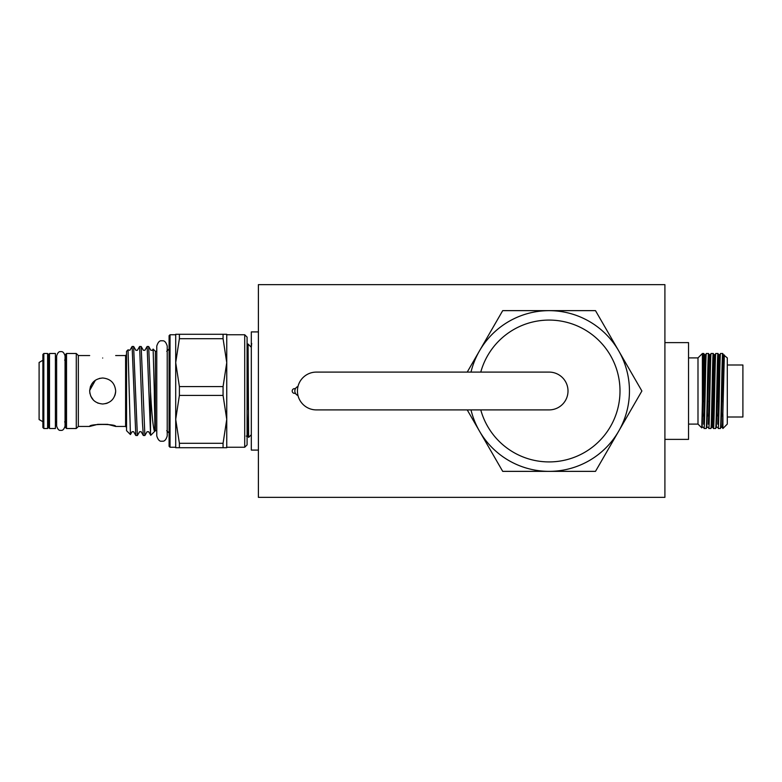 <?xml version="1.0" encoding="UTF-8"?>
<svg xmlns="http://www.w3.org/2000/svg" width="782" height="782" viewBox="0 0 782 782"><rect width="100%" height="100%" fill="white"/><g stroke="black" fill="none" stroke-linecap="round" stroke-linejoin="round"><path stroke-width="1.17" d="M549.101 409.905A18.905 18.905 0 0 0 568.006 391A18.905 18.905 0 0 1 549.101 409.905L316.348 409.905A18.905 18.905 0 0 1 297.443 391A18.905 18.905 0 0 1 316.348 372.095L549.101 372.095A18.905 18.905 0 0 1 568.006 391A18.905 18.905 0 0 0 549.101 372.095M105.736 403.629L107.701 402.984M114.759 395.79L115.394 393.698M115.541 392.857L115.677 391C114.905 398.908 110.575 403.238 102.677 404.001C94.769 403.229 90.438 398.898 89.676 391C90.448 383.092 94.778 378.762 102.677 377.999L99.402 378.42M91.807 398.136L93.478 400.188L90.683 396.015M97.672 402.994L98.268 403.229M688.541 424.088L697.994 424.088L697.994 357.912L688.541 357.912M697.994 424.088L701.786 427.881L702.392 401.743L702.392 353.513L697.994 357.912M701.933 426.229L701.786 427.881M722.705 353.513C721.923 351.226 721.131 430.774 720.339 428.487L718.189 428.487C718.981 430.774 719.763 351.226 720.554 353.513L722.705 353.513L723.399 354.705L723.995 365.878M720.701 424.196L721.033 427.295L720.339 428.487M717.827 424.196L719.088 372.838L719.86 354.705L720.554 353.513M718.345 357.804L717.984 353.513C717.192 351.226 716.4 430.774 715.618 428.487L713.458 428.487C714.249 430.774 715.041 351.226 715.823 353.513L715.129 354.705L713.946 354.705L713.252 353.513C712.47 351.226 711.679 430.774 710.887 428.487L708.736 428.487C709.518 430.774 710.31 351.226 711.102 353.513L710.408 354.705L709.225 354.705L708.551 353.532C707.739 351.226 706.948 430.774 706.166 428.487L704.005 428.487C704.797 430.774 705.589 351.226 706.371 353.513L708.521 353.513M717.984 353.513L715.823 353.513M713.252 353.513L711.102 353.513M706.527 424.196L706.86 427.295L706.166 428.487M703.644 424.196L704.914 372.838L705.677 354.705L706.371 353.513M703.311 427.295L702.128 427.295L704.494 354.705L703.8 353.513C703.321 352.848 702.881 378.361 702.392 401.743M703.8 353.513L702.392 353.513M716.899 386.005L717.231 401.831M712.177 386.005L712.51 401.831M713.096 424.196L713.458 428.487M707.446 386.005L707.778 401.831M708.375 424.196L710.408 354.705M704.748 380.169L704.162 357.804M702.725 386.005L703.057 401.831M722.91 414.392L722.91 428.477L727.299 424.088L727.299 357.912L723.379 354.686L721.033 427.295L722.245 427.314L722.636 422.456L724.337 354.95M722.558 424.196L724.073 363.337M664.905 439.376L688.541 439.376L688.541 342.624L664.905 342.624M42.883 421.723L39.1 419.543L39.1 362.457L42.883 360.277M43.831 428.507L42.883 427.558L42.883 354.442L43.831 353.493L43.831 428.507L47.604 428.507L47.604 353.493L43.831 353.493M47.604 353.493L48.552 354.442L48.552 427.558L47.604 428.507M95.424 380.208L89.686 390.423M102.677 358.019C119.441 355.321 119.441 355.321 102.677 358.019C119.441 355.321 119.441 355.321 102.677 358.019C85.912 355.321 85.912 355.321 102.677 358.019C85.912 355.321 85.912 355.321 102.677 358.019M90.683 385.995L90.262 387.158M97.682 424.362L89.676 426.454L78.337 426.454L78.337 355.546L76.274 353.493L66.519 353.493L66.519 428.507L65.571 427.558L65.571 354.442L66.519 353.493M102.677 377.999C110.585 378.771 114.915 383.102 115.677 391M89.676 391L89.93 393.561M89.676 426.454C88.865 423.785 116.498 423.795 115.677 426.454L107.74 424.372M78.337 426.454L76.274 428.507L76.274 353.493M130.428 434.567L126.547 430.677L126.547 351.323L128.053 349.818L130.428 434.567L132.109 431.703L133.634 431.703L135.814 435.486L137.378 435.525L133.624 346.475L132.109 346.475L135.814 435.486M128.082 349.828L129.88 350.297L132.109 346.475M150.506 391L148.678 346.514L147.124 346.475L150.535 433.727L150.506 391M156.771 430.677L155.383 430.677L150.75 435.31L148.639 431.703L147.114 431.703L144.875 435.525L141.18 346.514L143.36 350.297L144.885 350.297L147.124 346.475M141.18 346.514L139.616 346.475L142.432 422.485L143.321 435.486L144.875 435.525M133.673 346.514L135.853 350.297L137.378 350.297L139.616 346.475M143.321 435.486L141.131 431.703L139.607 431.703L137.378 435.525M155.383 430.677L155.383 351.323L153.125 349.065L152.392 350.297L150.867 350.297L148.678 346.514M150.535 392.065C151.718 412.925 152.959 425.789 154.25 430.677C155.452 429.533 154.396 410.511 154.318 391L153.125 349.065M175.706 334.755L170.036 334.755L170.036 447.245L169.088 446.307L169.088 391L169.088 433.042L166.722 430.677M49.501 391L49.501 353.493L55.405 353.493L55.405 428.507L49.501 428.507L49.501 391M169.088 391L169.088 335.693L170.036 334.755M251.677 343.396L251.315 347.276L248.07 344.041L248.617 437.402L251.315 434.724M244.717 334.755L247.083 337.11L247.083 444.89L244.717 447.245L244.717 334.755L226.751 334.755M258.402 331.91L251.315 331.91L251.315 450.09L258.402 450.09M258.402 497.352L258.402 284.648L664.905 284.648L664.905 497.352L258.402 497.352M179.391 447.724L226.751 447.724L226.751 362.643L223.065 338.694L179.391 338.694L179.391 334.276L226.751 334.276L226.751 362.643L223.065 386.582L179.391 386.582L179.391 395.418L175.706 419.357L175.706 447.724L179.391 447.724L179.391 443.306L223.065 443.306L226.751 419.357L223.065 395.418L223.065 386.582M467.225 409.905L502.709 471.36L595.493 471.36L641.885 391L618.689 350.825A80.36 80.36 0 0 1 549.101 471.36A80.36 80.36 0 0 1 470.999 409.905M487.694 355.546A70.898 70.898 0 0 0 480.764 372.095A70.898 70.898 0 0 1 619.999 391A70.898 70.898 0 0 1 480.764 409.905A70.898 70.898 0 0 0 487.694 426.454M297.981 386.503A4.731 4.565 90 0 0 297.981 395.497M295.43 388.634L294.491 388.634A2.366 2.287 90 0 0 292.204 391A2.366 2.287 90 0 0 294.491 393.366L295.43 393.366M470.999 372.095A80.36 80.36 0 0 1 618.689 350.825L595.493 310.64L502.709 310.64L467.225 372.095M179.391 338.694L175.706 362.643L175.706 419.357L179.391 443.306M179.391 386.582L175.706 362.643L175.706 334.276L179.391 334.276M223.065 447.724L223.065 443.306M223.065 395.418L179.391 395.418M223.065 338.694L223.065 334.276M247.083 353.63L248.07 409.289M247.083 344.041L248.07 344.041M150.711 435.3L150.535 433.727M107.584 424.343L97.691 424.352M727.299 417.002L742.9 417.002L742.9 364.998L727.299 364.998M723.966 366.953L722.91 354.92L722.91 361.528M721.63 386.005L721.962 401.831M722.891 428.468L722.216 427.295M126.547 427.392L125.599 426.454L125.599 355.546L115.677 355.546M247.601 380.883L247.083 410.56M246.262 436.092L247.855 436.092L247.083 413.004M702.392 401.85L702.725 416.122M707.114 401.831L707.446 416.122M711.845 401.831L712.177 416.122M713.438 428.468L712.764 427.295L715.129 354.705M716.566 401.831L716.899 416.122M721.297 401.831L721.63 416.122M705.09 365.878L705.423 380.169M708.042 427.295L706.86 427.295L709.225 354.705M712.764 427.295L711.581 427.295L713.946 354.705M717.495 427.295L716.312 427.295L718.678 354.705L718.003 353.532M60.84 430.305C59.09 430.794 57.692 429.386 56.636 426.092L56.636 355.908C57.692 352.614 59.09 351.206 60.84 351.695C62.638 351.245 64.036 352.643 65.053 355.908L65.053 426.092C64.036 429.357 62.638 430.755 60.84 430.305M162.001 441.156C159.772 441.713 158.032 439.973 156.771 435.926L156.771 346.074C158.032 342.027 159.772 340.287 162.001 340.844C164.288 340.336 166.028 342.076 167.221 346.074L167.221 435.926C166.028 439.924 164.288 441.664 162.001 441.156M49.501 421.889L48.552 422.837M89.676 355.546L78.337 355.546M64.623 421.889L65.571 422.837M156.771 351.323L155.383 351.323M56.636 360.111L55.405 360.111M175.706 447.245L170.036 447.245M244.717 447.245L226.751 447.245M247.855 436.092L248.617 437.402M166.722 351.323L169.088 348.958M56.636 421.889L55.405 421.889M64.623 360.111L65.571 359.163M76.274 428.507L66.519 428.507M125.599 355.546L126.547 354.608M125.599 426.454L115.677 426.454M49.501 360.111L48.552 359.163M705.677 354.705L704.494 354.705M719.86 354.705L718.678 354.705M711.581 427.295L710.906 428.468M716.312 427.295L715.638 428.468"/></g></svg>
